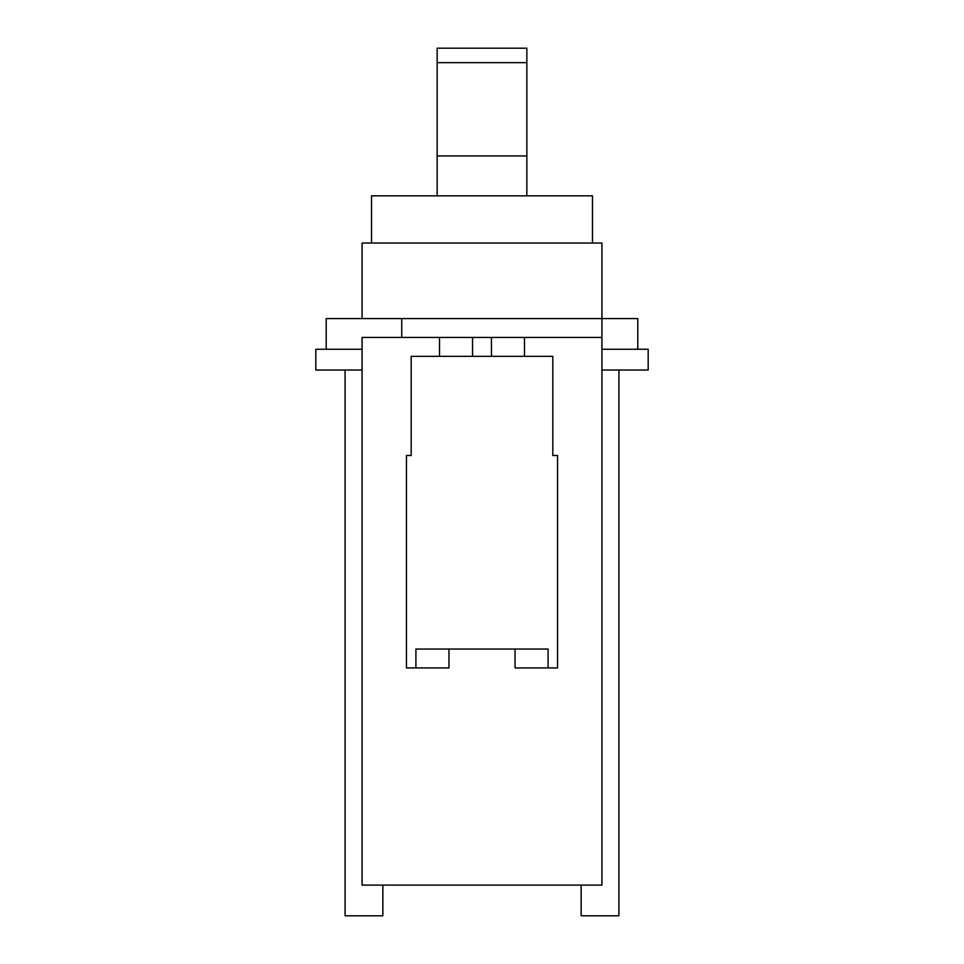 <?xml version="1.0" encoding="UTF-8"?>
<svg xmlns="http://www.w3.org/2000/svg" width="964" height="964" viewBox="0 0 964 964"><rect width="100%" height="100%" fill="white"/><g stroke="black" fill="none" stroke-linecap="round" stroke-linejoin="round"><path stroke-width="1.45" d="M515.053 667.944L515.053 649.049L548.094 649.049L548.094 667.944L548.094 649.049L415.906 649.049L448.947 649.049L448.947 667.944L406.459 667.944L406.459 455.49L411.182 455.49L411.182 356.343L439.512 356.343L439.512 337.46L362.078 337.46L362.078 885.109L601.922 885.109L601.922 243.036L362.078 243.036L601.922 243.036L601.922 318.578L362.078 318.578L362.078 243.036L362.078 318.578L601.922 318.578L601.922 337.46L439.512 337.46L472.553 337.46L472.553 356.343L439.512 356.343L472.553 356.343L472.553 337.46L491.447 337.46L491.447 356.343L472.553 356.343L491.447 356.343L491.447 337.46L524.488 337.46L524.488 356.343L491.447 356.343L552.818 356.343L552.818 455.49L557.541 455.49L557.541 667.944L515.053 667.944L557.541 667.944L557.541 455.49L557.541 667.944L548.094 667.944L557.541 667.944L557.541 455.49L552.818 455.49L552.818 356.343L524.488 356.343L524.488 337.46L601.922 337.46L601.922 885.109L362.078 885.109L362.078 337.46L439.512 337.46L439.512 356.343L411.182 356.343L411.182 455.49L406.459 455.49L406.459 667.944L415.906 667.944L415.906 649.049L415.906 667.944L406.459 667.944L406.459 455.49L406.459 667.944L448.947 667.944L448.947 649.049L515.053 649.049L515.053 667.944M526.85 48.2L437.15 48.2L526.85 48.2L526.85 62.648L526.85 48.2M526.85 155.939L526.85 62.648L437.15 62.648L437.15 48.2L437.15 195.825L437.15 62.648L526.85 62.648L526.85 155.939L437.15 155.939L526.85 155.939L526.85 195.825L526.85 155.939M592.474 195.825L371.526 195.825L371.526 243.036L371.526 195.825L592.474 195.825L592.474 243.036L592.474 195.825M601.922 370.031L648.182 370.031L601.922 370.031M648.182 349.257L648.182 370.031L648.182 349.257L601.922 349.257L648.182 349.257M601.922 318.578L637.794 318.578L637.794 349.257L637.794 318.578L601.922 318.578L637.794 318.578M362.078 349.257L315.818 349.257L315.818 370.031L362.078 370.031L315.818 370.031L315.818 349.257L362.078 349.257M401.735 337.46L401.735 318.578L401.735 337.46M326.206 318.578L326.206 349.257L326.206 318.578L401.735 318.578M581.147 885.109L581.147 915.8L581.147 885.109M618.912 915.8L618.912 370.031L618.912 915.8L581.147 915.8L618.912 915.8M345.088 370.031L345.088 915.8L345.088 370.031M382.853 915.8L382.853 885.109L382.853 915.8L345.088 915.8L382.853 915.8"/></g></svg>
